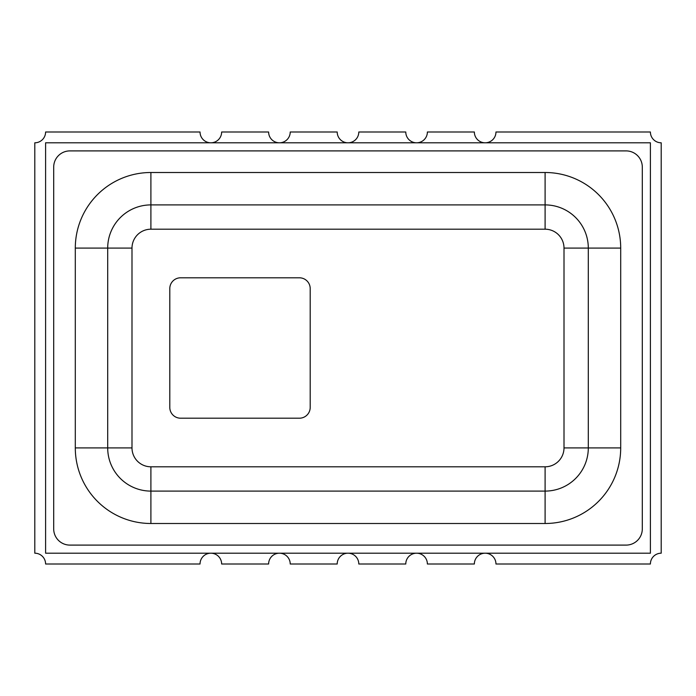 <?xml version="1.0" encoding="UTF-8"?>
<svg xmlns="http://www.w3.org/2000/svg" width="696" height="696" viewBox="0 0 696 696"><rect width="100%" height="100%" fill="white"/><g stroke="black" fill="none" stroke-linecap="round" stroke-linejoin="round"><path stroke-width="0.52" stroke-dasharray="3.48 2.61" d="M34.8 553.198L34.8 142.802A10.797 10.797 0 0 0 45.597 131.996L200.039 131.996A10.797 10.797 0 0 0 210.836 142.802A10.797 10.797 0 0 0 221.641 131.996L268.621 131.996A10.797 10.797 0 0 0 279.418 142.802A10.797 10.797 0 0 0 290.223 131.996L337.203 131.996A10.797 10.797 0 0 0 348 142.802A10.797 10.797 0 0 0 358.797 131.996L405.777 131.996A10.797 10.797 0 0 0 416.582 142.802A10.797 10.797 0 0 0 427.379 131.996L474.359 131.996A10.797 10.797 0 0 0 485.164 142.802A10.797 10.797 0 0 0 495.961 131.996L650.403 131.996A10.797 10.797 0 0 0 661.2 142.802L661.2 553.198A10.797 10.797 0 0 0 650.403 564.004L495.961 564.004A10.797 10.797 0 0 0 485.164 553.198A10.797 10.797 0 0 0 474.359 564.004L427.379 564.004A10.797 10.797 0 0 0 416.582 553.198A10.797 10.797 0 0 0 405.777 564.004L358.797 564.004A10.797 10.797 0 0 0 348 553.198A10.797 10.797 0 0 0 337.203 564.004L290.223 564.004A10.797 10.797 0 0 0 279.418 553.198A10.797 10.797 0 0 0 268.621 564.004L221.641 564.004A10.797 10.797 0 0 0 210.836 553.198A10.797 10.797 0 0 0 200.039 564.004L45.597 564.004A10.797 10.797 0 0 0 34.8 553.198M210.836 553.198L45.597 553.198L45.597 142.802L650.403 142.802L650.403 553.198L210.836 553.198M642.304 167.101L642.304 528.899A16.199 16.199 0 0 1 626.104 545.098L69.896 545.098A16.199 16.199 0 0 1 53.696 528.899L53.696 167.101A16.199 16.199 0 0 1 69.896 150.901L626.104 150.901A16.199 16.199 0 0 1 642.304 167.101M588.303 447.902L588.303 248.098A43.204 43.204 0 0 0 545.098 204.902L150.901 204.902A43.204 43.204 0 0 0 107.697 248.098L107.697 447.902A43.204 43.204 0 0 0 150.901 491.098L545.098 491.098A43.204 43.204 0 0 0 588.303 447.902A43.204 43.204 0 0 1 545.098 491.098M169.798 288.596L169.798 407.404A10.797 10.797 0 0 0 180.603 418.2L299.402 418.2A10.797 10.797 0 0 0 310.199 407.404L310.199 288.596A10.797 10.797 0 0 0 299.402 277.8L180.603 277.8A10.797 10.797 0 0 0 169.798 288.596M150.901 204.902A43.204 43.204 0 0 0 107.697 248.098M107.697 447.902A43.204 43.204 0 0 0 150.901 491.098M588.303 248.098A43.204 43.204 0 0 0 545.098 204.902"/><path stroke-width="1.04" d="M650.403 553.198L650.403 142.802L45.597 142.802L45.597 553.198L650.403 553.198M34.8 553.198L34.8 142.802A10.797 10.797 0 0 0 45.597 131.996L200.039 131.996A10.797 10.797 0 0 0 210.836 142.802A10.797 10.797 0 0 0 221.641 131.996L268.621 131.996A10.797 10.797 0 0 0 279.418 142.802A10.797 10.797 0 0 0 290.223 131.996L337.203 131.996A10.797 10.797 0 0 0 348 142.802A10.797 10.797 0 0 0 358.797 131.996L405.777 131.996A10.797 10.797 0 0 0 416.582 142.802A10.797 10.797 0 0 0 427.379 131.996L474.359 131.996A10.797 10.797 0 0 0 485.164 142.802A10.797 10.797 0 0 0 495.961 131.996L650.403 131.996A10.797 10.797 0 0 0 661.2 142.802L661.2 553.198A10.797 10.797 0 0 0 650.403 564.004L495.961 564.004A10.797 10.797 0 0 0 485.164 553.198A10.797 10.797 0 0 0 474.359 564.004L427.379 564.004A10.797 10.797 0 0 0 416.582 553.198A10.797 10.797 0 0 0 405.777 564.004L358.797 564.004A10.797 10.797 0 0 0 348 553.198A10.797 10.797 0 0 0 337.203 564.004L290.223 564.004A10.797 10.797 0 0 0 279.418 553.198A10.797 10.797 0 0 0 268.621 564.004L221.641 564.004A10.797 10.797 0 0 0 210.836 553.198A10.797 10.797 0 0 0 200.039 564.004L45.597 564.004A10.797 10.797 0 0 0 34.8 553.198M642.304 167.101L642.304 528.899A16.199 16.199 0 0 1 626.104 545.098L69.896 545.098A16.199 16.199 0 0 1 53.696 528.899L53.696 167.101A16.199 16.199 0 0 1 69.896 150.901L626.104 150.901A16.199 16.199 0 0 1 642.304 167.101M545.098 172.504A75.603 75.603 0 0 1 620.702 248.098L620.702 447.902A75.603 75.603 0 0 1 545.098 523.496L150.901 523.496A75.603 75.603 0 0 1 75.299 447.902L75.299 248.098A75.603 75.603 0 0 1 150.901 172.504L545.098 172.504L545.098 204.902A43.204 43.204 0 0 1 588.303 248.098L588.303 447.902A43.204 43.204 0 0 1 545.098 491.098L150.901 491.098A43.204 43.204 0 0 1 107.697 447.902L107.697 248.098A43.204 43.204 0 0 1 150.901 204.902L545.098 204.902A43.204 43.204 0 0 1 588.303 248.098L564.004 248.098A18.896 18.896 0 0 0 545.098 229.201L150.901 229.201A18.896 18.896 0 0 0 131.996 248.098L131.996 447.902A18.896 18.896 0 0 0 150.901 466.798L545.098 466.798A18.896 18.896 0 0 0 564.004 447.902L564.004 248.098M180.603 418.2L299.402 418.2A10.797 10.797 0 0 0 310.199 407.404L310.199 288.596A10.797 10.797 0 0 0 299.402 277.8L180.603 277.8A10.797 10.797 0 0 0 169.798 288.596L169.798 407.404A10.797 10.797 0 0 0 180.603 418.2M131.996 248.098L107.697 248.098A43.204 43.204 0 0 1 150.901 204.902L150.901 229.201M150.901 466.798L150.901 491.098A43.204 43.204 0 0 1 107.697 447.902L131.996 447.902M564.004 447.902L588.303 447.902A43.204 43.204 0 0 1 545.098 491.098L545.098 523.496M545.098 204.902L545.098 229.201M545.098 466.798L545.098 491.098M75.299 447.902L107.697 447.902M150.901 491.098L150.901 523.496M75.299 248.098L107.697 248.098M150.901 172.504L150.901 204.902M588.303 447.902L620.702 447.902M588.303 248.098L620.702 248.098"/></g></svg>
